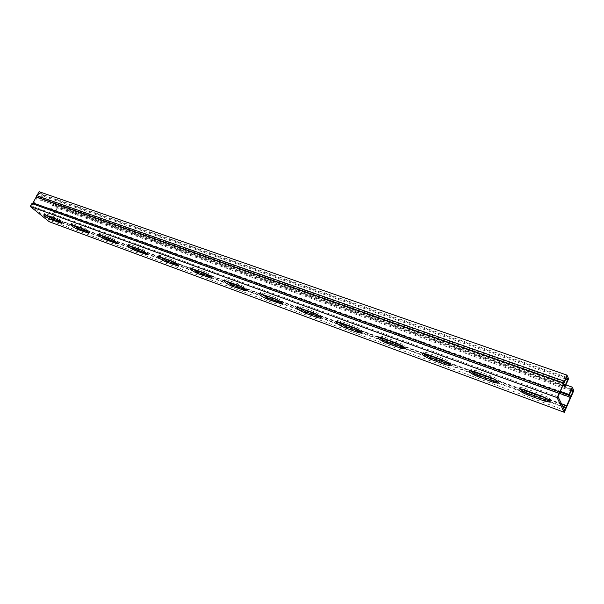 <?xml version="1.0" encoding="UTF-8"?>
<svg xmlns="http://www.w3.org/2000/svg" width="604" height="604" viewBox="0 0 604 604"><rect width="100%" height="100%" fill="white"/><g stroke="black" fill="none" stroke-linecap="round" stroke-linejoin="round"><path stroke-width="0.45" stroke-dasharray="3.02 2.27" d="M560.308 392.2L54.775 210.721L53.733 211.355L50.547 216.715M571.127 390.886L56.557 207.738L54.775 210.721M564.521 381.864L37.342 196.308L39.177 193.257L42.189 195.764L39.819 199.705L563.419 385.141M566.575 377.221L39.177 193.257M559.319 393.657L32.684 204.039L33.771 203.389L37.191 197.712L37.342 196.308M565.767 379.048L42.189 195.764M558.005 396.647L31.506 205.994L32.684 204.039M361.728 332.532L50.268 218.293L49.128 220.203L31.506 205.994M564.687 410.327L49.128 220.203M562.694 406.243L550.153 401.645M549.761 401.501L498.723 382.777M498.413 382.664L450.35 365.035M450.131 364.952L404.778 348.319M404.65 348.274L361.758 332.54M560.625 391.475L50.676 208.659L53.575 203.797L57.795 207.323L573.8 390.614M53.575 203.797L565.91 384.907M57.795 207.323L51.091 217.47L50.895 218.92L49.226 221.721M571.875 389.172L53.665 205.33L56.557 207.738M560.459 391.86L51.348 209.218L53.665 205.33M88.365 232.117L89.535 232.291C89.384 230.985 86.833 229.188 81.872 226.908L72.774 223.593L71.212 223.284L71.808 224.492M146.78 253.506L147.829 253.612C147.867 252.313 145.3 250.486 140.128 248.131L130.132 244.492L128.282 244.122L128.743 245.315M211.075 277.025L212.012 277.085C212.268 275.794 209.686 273.937 204.273 271.506L193.25 267.481L191.03 267.043L191.362 268.244M282.204 303.027L283.027 303.042C283.525 301.781 280.935 299.886 275.265 297.364L263.034 292.91L260.354 292.374L260.566 293.597M361.32 331.928L362.038 331.913C362.808 330.675 360.211 328.75 354.246 326.137L340.611 321.169L337.334 320.513L337.425 321.781M449.874 364.25L450.478 364.22C451.55 363.019 448.946 361.064 442.656 358.353L427.353 352.774L423.298 351.951L423.268 353.287M549.655 400.641L550.153 400.603C551.565 399.455 548.945 397.47 542.286 394.646L524.982 388.342L519.916 387.307L519.78 388.727M498.232 381.887L498.783 381.856C500.021 380.679 497.409 378.708 490.939 375.945L474.684 370.018L470.154 369.097L470.071 370.471M404.318 347.625L404.974 347.602C405.896 346.379 403.291 344.439 397.168 341.781L382.732 336.519L379.093 335.786L379.123 337.085M320.679 317.085L321.449 317.085C322.083 315.832 319.486 313.921 313.672 311.362L300.769 306.658L297.81 306.062L297.961 307.308M245.722 289.693L246.598 289.731C246.968 288.448 244.386 286.575 238.852 284.099L227.24 279.871L224.809 279.38L225.081 280.588M178.142 264.982L179.131 265.058C179.275 263.767 176.7 261.925 171.408 259.531L160.913 255.703L158.897 255.303L159.29 256.496M116.889 242.559L117.999 242.702C117.939 241.396 115.379 239.584 110.313 237.266L100.785 233.793L99.086 233.461L99.615 234.654M61.117 222.129L62.348 222.34C62.114 221.034 59.562 219.26 54.707 217.01L46.01 213.839L44.575 213.552L45.24 214.775M39.071 191.687L43.473 195.356L568.598 378.799M563.245 385.548L39.819 199.705M43.473 195.356L40.513 200.279M50.676 208.659L51.348 209.218M559.651 393.4L53.733 211.355M564.015 383.804L37.191 197.712M560.195 392.464L33.771 203.389M561.478 403.759L546.008 398.104M520.542 388.787L494.465 379.259M470.531 370.509L446.001 361.539M423.464 353.302L400.346 344.846M379.138 337.1L357.274 329.104M337.515 321.879L316.556 314.216M298.134 307.481L278.014 300.128M260.807 293.838L241.479 286.772M225.39 280.89L206.787 274.088M191.732 268.584L173.816 262.038M159.713 256.881L142.438 250.562M129.211 245.73L112.533 239.629M100.113 235.092L84.009 229.203M72.337 224.937L56.761 219.244M571.248 396.435L55.492 211.189M566.152 408.077L50.895 218.92M81.268 227.934L81.872 226.908M72.17 224.613L72.774 223.593M139.509 249.218L140.128 248.131M129.52 245.564L130.132 244.492M203.646 272.653L204.273 271.506M192.623 268.621L193.25 267.481M274.624 298.58L275.265 297.364M262.4 294.118L263.034 292.91M353.597 327.436L354.246 326.137M339.961 322.453L340.611 321.169M442 359.735L442.656 358.353M426.696 354.14L427.353 352.774M541.622 396.133L542.286 394.646M524.325 389.814L524.982 388.342M490.282 377.372L490.939 375.945M474.019 371.437L474.684 370.018M396.518 343.117L397.168 341.781M382.083 337.84L382.732 336.519M313.031 312.615L313.672 311.362M300.128 307.897L300.769 306.658M238.218 285.277L238.852 284.099M226.613 281.041L227.24 279.871M170.789 260.641L171.408 259.531M160.294 256.813L160.913 255.703M109.702 238.323L110.313 237.266M100.173 234.843L100.785 233.793M54.111 218.014L54.707 217.01M45.413 214.835L46.01 213.839M566.643 406.303L51.068 217.621M566.703 406.099L51.091 217.47M570.372 397.704L54.405 211.906M570.47 397.575L54.519 211.83M89.105 233.031L89.535 232.291M70.615 224.295L71.212 223.284M147.421 254.337L147.829 253.612M127.67 245.194L128.282 244.122M211.634 277.78L212.012 277.085M190.403 268.176L191.03 267.043M282.687 303.699L283.027 303.042M259.72 293.574L260.354 292.374M361.743 332.51L362.038 331.913M336.685 321.789L337.334 320.513M450.237 364.733L450.478 364.22M422.641 353.31L423.298 351.951M549.965 401.033L550.153 400.603M519.259 388.765L519.916 387.307M498.564 382.324L498.783 381.856M469.504 370.501L470.154 369.097M404.703 348.153L404.974 347.602M378.444 337.1L379.093 335.786M321.132 317.712L321.449 317.085M297.168 307.3L297.81 306.062M246.236 290.403L246.598 289.731M224.175 280.55L224.809 279.38M178.731 265.775L179.131 265.058M158.278 256.406L158.897 255.303M117.576 243.435L117.999 242.702M98.482 234.503L99.086 233.461M61.91 223.087L62.348 222.34M43.979 214.548L44.575 213.552"/><path stroke-width="0.91" d="M560.625 391.475L569.059 394.495L569.308 395.039L571.875 389.172L572.924 391.528L564.687 410.327L558.005 396.647L566.575 377.221L567.684 379.72L565.042 385.714L563.419 385.141M570.954 396.02L560.308 392.2M572.924 391.528L571.127 390.886M567.684 379.72L565.767 379.048M565.91 384.907L572.275 387.156L573.8 390.614L564.302 412.313L49.226 221.721L30.2 206.417L31.929 203.548L33.016 202.899L39.071 191.687L566.982 375.129L568.598 378.799L565.299 386.281L563.245 385.548M564.302 412.313L557.062 397.606L559.87 392.026L33.016 202.899M559.87 392.026L566.982 375.129M565.956 407.436L562.694 406.243M550.153 401.645L549.761 401.501M50.547 216.715L50.185 217.969M569.059 394.495L572.275 387.156M569.308 395.039L560.459 391.86M71.808 224.492L78.852 228.637L88.365 232.117M128.743 245.315L135.953 249.573L146.78 253.506M191.362 268.244L198.739 272.593L211.075 277.025M260.566 293.597L268.078 298.021L282.204 303.027M337.425 321.781L345.08 326.258L361.32 331.928M423.268 353.287C424.922 354.903 427.526 356.398 431.067 357.787L449.874 364.25M519.78 388.727C521.388 390.305 524.038 391.8 527.73 393.227L544.838 399.501L549.655 400.641M470.071 370.471C471.701 372.064 474.329 373.566 477.945 374.971L494.042 380.875L498.232 381.887M379.123 337.085C380.814 338.716 383.389 340.211 386.854 341.57L404.318 347.625M297.961 307.308L305.548 311.762L320.679 317.085M225.081 280.588L232.525 284.982L245.722 289.693M159.29 256.496L166.583 260.807L178.142 264.982M99.615 234.654L106.742 238.867L116.889 242.559M45.24 214.775L52.193 218.859L61.117 222.129M30.2 206.417L557.062 397.606M81.268 227.934C86.229 230.222 88.78 232.012 88.939 233.31L78.256 229.648C73.363 227.391 70.811 225.609 70.615 224.295L81.268 227.934M139.509 249.218C144.681 251.574 147.255 253.401 147.217 254.692L135.349 250.645C130.245 248.312 127.686 246.492 127.67 245.194L139.509 249.218M203.646 272.653C209.059 275.084 211.642 276.949 211.392 278.225L198.12 273.725C192.782 271.317 190.215 269.467 190.403 268.176L203.646 272.653M274.624 298.58C280.301 301.102 282.891 302.997 282.393 304.257L267.451 299.214C261.864 296.723 259.29 294.843 259.72 293.574L274.624 298.58M353.597 327.436C359.561 330.048 362.158 331.974 361.396 333.204L357.968 332.494L344.439 327.527C338.572 324.944 335.983 323.034 336.685 321.789L339.961 322.453L353.597 327.436M442 359.735C448.289 362.453 450.901 364.401 449.829 365.594L445.586 364.718L430.425 359.138C424.242 356.458 421.645 354.518 422.641 353.31L426.696 354.14L442 359.735M541.622 396.133C548.281 398.957 550.908 400.943 549.504 402.083L544.189 400.973L527.073 394.676C520.542 391.89 517.938 389.92 519.259 388.765L524.325 389.814L541.622 396.133M490.282 377.372C496.745 380.142 499.365 382.113 498.126 383.283L493.385 382.294L477.296 376.375C470.939 373.642 468.342 371.687 469.504 370.501L474.019 371.437L490.282 377.372M396.518 343.117C402.641 345.782 405.246 347.723 404.333 348.931L400.52 348.146L386.213 342.883C380.188 340.256 377.598 338.331 378.444 337.1L382.083 337.84L396.518 343.117M313.031 312.615C318.844 315.182 321.441 317.092 320.815 318.338L317.719 317.696L304.914 312.993C299.184 310.456 296.609 308.561 297.168 307.3L313.031 312.615M238.218 285.277C243.752 287.761 246.341 289.633 245.971 290.901L231.898 286.145C226.44 283.691 223.873 281.826 224.175 280.55L238.218 285.277M170.789 260.641C176.074 263.042 178.656 264.884 178.512 266.168L165.972 261.902C160.755 259.531 158.188 257.704 158.278 256.406L170.789 260.641M109.702 238.323C114.768 240.649 117.335 242.453 117.395 243.752L106.145 239.901C101.147 237.606 98.595 235.809 98.482 234.503L109.702 238.323M54.111 218.014C58.965 220.264 61.517 222.038 61.759 223.344L51.604 219.848C46.81 217.629 44.266 215.862 43.979 214.548L54.111 218.014M565.299 386.281L565.042 385.714M570.131 397.175L559.651 393.4M558.994 393.219L31.929 203.548M563.751 383.23L36.489 197.131M566.454 405.571L561.478 403.759M546.008 398.104L520.542 388.787M494.465 379.259L470.531 370.509M446.001 361.539L423.464 353.302M400.346 344.846L379.138 337.1M357.274 329.104L337.515 321.879M316.556 314.216L298.134 307.481M278.014 300.128L260.807 293.838M241.479 286.772L225.39 280.89M206.787 274.088L191.732 268.584M173.816 262.038L159.713 256.881M142.438 250.562L129.211 245.73M112.533 239.629L100.113 235.092M84.009 229.203L72.337 224.937M56.761 219.244L50.419 216.927M564.317 381.162L36.693 195.643M87.316 232.978L87.912 231.959M78.256 229.648L78.852 228.637M145.292 254.299L145.904 253.219M135.349 250.645L135.953 249.573M209.075 277.749L209.701 276.617M198.12 273.725L198.739 272.593M279.592 303.684L280.226 302.476M267.451 299.214L268.078 298.021M357.968 332.494L358.61 331.219M344.439 327.527L345.08 326.258M445.586 364.718L446.235 363.344M430.425 359.138L431.067 357.787M544.189 400.973L544.838 399.501M527.073 394.676L527.73 393.227M493.385 382.294L494.042 380.875M477.296 376.375L477.945 374.971M400.52 348.146L401.169 346.817M386.213 342.883L386.854 341.57M317.719 317.696L318.353 316.458M304.914 312.993L305.548 311.762M243.427 290.381L244.054 289.21M231.898 286.145L232.525 284.982M176.406 265.737L177.017 264.635M165.972 261.902L166.583 260.807M115.628 243.389L116.232 242.34M106.145 239.901L106.742 238.867M60.264 223.035L60.861 222.038M51.604 219.848L52.193 218.859M563.811 383.012L36.512 196.979M211.392 278.225L211.634 277.78M282.393 304.257L282.687 303.699M361.396 333.204L361.743 332.51M449.829 365.594L450.237 364.733M549.504 402.083L549.965 401.033M498.126 383.283L498.564 382.324M404.333 348.931L404.703 348.153M320.815 318.338L321.132 317.712M245.971 290.901L246.236 290.403M178.512 266.168L178.731 265.775"/></g></svg>
